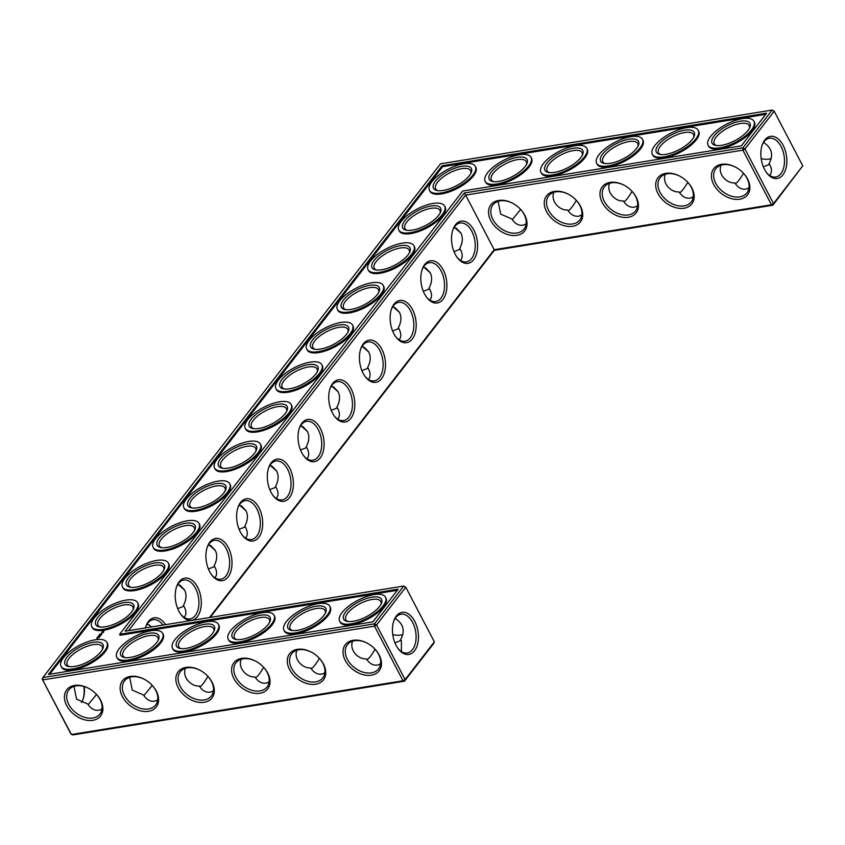 <?xml version="1.0" encoding="UTF-8"?>
<svg xmlns="http://www.w3.org/2000/svg" width="845" height="845" viewBox="0 0 845 845"><rect width="100%" height="100%" fill="white"/><g stroke="black" fill="none" stroke-linecap="round" stroke-linejoin="round"><path stroke-width="1.27" d="M749.05 187.41A19.688 7.689 -27.6 0 0 747.645 188.615M720.986 165.229C717.489 174.366 726.964 183.661 734.801 182.879C737.843 187.601 741.509 189.681 745.797 189.1L748.976 188.023M743.515 173.309C739.671 179.668 737.009 183.069 735.499 183.523L735.203 183.502M763.553 142.456C771.907 147.875 773.735 154.931 769.045 163.634L768.76 164.69L763.341 166.835M769.045 163.634L769.816 164.986C771.992 168.556 771.992 172.095 769.827 175.602M209.507 617.526L494.198 249.708L465.637 195.089L742.892 150.156L771.453 204.775L773.524 203.603L772.9 205.198L771.453 204.775L494.198 249.708L494.314 250.352L772.9 205.198L802.75 165.842L774.2 111.223L744.973 148.984L773.524 203.603L802.75 165.842M494.314 250.352L210.215 617.41M464.317 192.977L742.913 147.822L744.973 148.984L742.892 150.156L742.913 147.822L772.14 110.061L440.509 163.814L42.863 677.563L42.852 679.887L374.483 626.145L403.033 680.764L405.114 679.591L404.491 681.186L403.033 680.764L71.402 734.506L42.25 679.158L70.8 733.777L72.86 734.939L404.491 681.186L433.717 643.425L434.341 641.83L405.78 587.212L403.73 586.05L125.134 631.204L464.317 192.977L465.637 195.089L128.514 630.655M742.66 172.412A19.688 13.805 37.7 0 1 746.959 192.871A19.688 13.805 37.7 0 1 722.94 191.731A19.688 13.805 37.7 0 1 715.81 168.757A19.688 13.805 37.7 0 1 722.993 164.743A19.688 13.805 37.7 0 1 736.692 167.785M762.032 145.477A19.636 11.714 -99.2 0 1 764.144 141.611A19.636 11.714 -99.2 0 1 769.383 138.253A19.636 11.714 -99.2 0 1 784.086 155.755A19.636 11.714 -99.2 0 1 775.668 177.017A19.636 11.714 -99.2 0 1 766.415 172.475M771.02 158.638A19.688 13.805 37.7 0 1 761.165 158.554M42.25 679.158L42.863 677.563L374.504 623.811L374.483 626.145L376.553 624.973L374.504 623.811L403.73 586.05L405.78 587.212L376.553 624.973L405.114 679.591L434.341 641.83M156.367 700.716A19.688 7.689 152.4 0 1 157.762 699.523M212.084 691.685A19.688 7.689 152.4 0 1 213.479 690.492M100.65 709.747A19.688 7.689 152.4 0 1 102.044 708.554M379.236 664.603A19.688 7.689 152.4 0 1 380.641 663.399M323.519 673.623A19.688 7.689 152.4 0 1 324.924 672.43M267.802 682.654A19.688 7.689 152.4 0 1 269.196 681.461M637.616 205.472A19.688 7.689 -27.6 0 0 636.211 206.676M693.333 196.441A19.688 7.689 -27.6 0 0 691.928 197.645M581.899 214.503A19.688 7.689 -27.6 0 0 580.494 215.707M526.171 223.534A19.688 7.689 -27.6 0 0 524.777 224.738M749.346 128.377A19.688 7.689 -27.6 0 0 749.177 125.493A19.688 7.689 -27.6 0 0 728.158 127.806A19.688 7.689 -27.6 0 0 714.268 143.745A19.688 7.689 -27.6 0 0 716.539 145.53M721.535 164.321A21.378 14.988 37.7 0 1 736.555 167.711A21.378 14.988 37.7 0 1 742.776 172.517A21.378 14.988 37.7 0 1 743.864 197.888A21.378 14.988 37.7 0 1 715.05 186.777A21.378 14.988 37.7 0 1 721.535 164.321M764.767 140.016A21.326 12.717 -99.2 0 1 782.459 144.125A21.326 12.717 -99.2 0 1 784.234 172.824A21.326 12.717 -99.2 0 1 766.806 173.014A21.326 12.717 -99.2 0 1 762.243 144.854A21.326 12.717 -99.2 0 1 764.767 140.016M693.629 137.408A19.688 7.689 -27.6 0 0 693.46 134.524A19.688 7.689 -27.6 0 0 672.44 136.837A19.688 7.689 -27.6 0 0 658.551 152.776A19.688 7.689 -27.6 0 0 660.822 154.561M665.269 174.26C661.772 183.397 671.247 192.692 679.084 191.91C682.116 196.631 685.791 198.712 690.08 198.131L693.259 197.054M687.798 182.34C683.954 188.699 681.292 192.1 679.781 192.554L679.486 192.533M686.943 181.443A19.688 13.805 37.7 0 1 691.242 201.892A19.688 13.805 37.7 0 1 667.223 200.761A19.688 13.805 37.7 0 1 660.093 177.788A19.688 13.805 37.7 0 1 667.265 173.774A19.688 13.805 37.7 0 1 680.975 176.816M554.373 191.414A21.378 14.988 37.7 0 1 569.403 194.794A21.378 14.988 37.7 0 1 575.625 199.61A21.378 14.988 37.7 0 1 576.712 224.981A21.378 14.988 37.7 0 1 547.898 213.869A21.378 14.988 37.7 0 1 554.373 191.414M498.656 200.445A21.378 14.988 37.7 0 1 513.686 203.825A21.378 14.988 37.7 0 1 519.907 208.641A21.378 14.988 37.7 0 1 520.995 234.012A21.378 14.988 37.7 0 1 492.181 222.9A21.378 14.988 37.7 0 1 498.656 200.445M665.818 173.352A21.378 14.988 37.7 0 1 680.838 176.742A21.378 14.988 37.7 0 1 687.059 181.548A21.378 14.988 37.7 0 1 688.147 206.919A21.378 14.988 37.7 0 1 659.332 195.808A21.378 14.988 37.7 0 1 665.818 173.352M610.101 182.383A21.378 14.988 37.7 0 1 625.12 185.773A21.378 14.988 37.7 0 1 631.342 190.579A21.378 14.988 37.7 0 1 632.43 215.95A21.378 14.988 37.7 0 1 603.615 204.839A21.378 14.988 37.7 0 1 610.101 182.383M455.455 224.791A21.378 12.759 80.8 0 0 452.92 229.639A21.378 12.759 80.8 0 0 457.494 257.873A21.378 12.759 80.8 0 0 474.974 257.683A21.378 12.759 80.8 0 0 473.2 228.91A21.378 12.759 80.8 0 0 455.455 224.791M424.75 264.453A21.378 12.759 80.8 0 0 422.215 269.301A21.378 12.759 80.8 0 0 426.799 297.535A21.378 12.759 80.8 0 0 444.269 297.355A21.378 12.759 80.8 0 0 442.495 268.573A21.378 12.759 80.8 0 0 424.75 264.453M394.045 304.126A21.378 12.759 80.8 0 0 391.52 308.964A21.378 12.759 80.8 0 0 396.094 337.197A21.378 12.759 80.8 0 0 413.575 337.018A21.378 12.759 80.8 0 0 411.79 308.235A21.378 12.759 80.8 0 0 394.045 304.126M363.35 343.788A21.378 12.759 80.8 0 0 360.815 348.626A21.378 12.759 80.8 0 0 365.389 376.859A21.378 12.759 80.8 0 0 382.869 376.68A21.378 12.759 80.8 0 0 381.095 347.908A21.378 12.759 80.8 0 0 363.35 343.788M332.645 383.45A21.378 12.759 80.8 0 0 330.12 388.299A21.378 12.759 80.8 0 0 334.694 416.532A21.378 12.759 80.8 0 0 352.175 416.342A21.378 12.759 80.8 0 0 350.39 387.57A21.378 12.759 80.8 0 0 332.645 383.45M301.95 423.123A21.378 12.759 80.8 0 0 299.415 427.961A21.378 12.759 80.8 0 0 303.989 456.194A21.378 12.759 80.8 0 0 321.47 456.015A21.378 12.759 80.8 0 0 319.695 427.232A21.378 12.759 80.8 0 0 301.95 423.123M271.245 462.785A21.378 12.759 80.8 0 0 268.71 467.623A21.378 12.759 80.8 0 0 273.294 495.857A21.378 12.759 80.8 0 0 290.764 495.677A21.378 12.759 80.8 0 0 288.99 466.894A21.378 12.759 80.8 0 0 271.245 462.785M240.54 502.448A21.378 12.759 80.8 0 0 238.015 507.296A21.378 12.759 80.8 0 0 242.589 535.529A21.378 12.759 80.8 0 0 260.07 535.339A21.378 12.759 80.8 0 0 258.285 506.567A21.378 12.759 80.8 0 0 240.54 502.448M209.845 542.12A21.378 12.759 80.8 0 0 207.31 546.958A21.378 12.759 80.8 0 0 211.894 575.191A21.378 12.759 80.8 0 0 229.365 575.012A21.378 12.759 80.8 0 0 227.59 546.229A21.378 12.759 80.8 0 0 209.845 542.12M179.14 581.782A21.378 12.759 80.8 0 0 176.616 586.62A21.378 12.759 80.8 0 0 181.189 614.854A21.378 12.759 80.8 0 0 198.67 614.674A21.378 12.759 80.8 0 0 196.885 585.891A21.378 12.759 80.8 0 0 179.14 581.782M165.609 624.645A21.378 12.759 80.8 0 0 148.445 621.445A21.378 12.759 80.8 0 0 145.91 626.293A21.378 12.759 80.8 0 0 145.414 627.919M396.358 616.005A21.326 12.717 80.8 0 0 393.833 620.832A21.326 12.717 80.8 0 0 398.396 648.992A21.326 12.717 80.8 0 0 415.825 648.812A21.326 12.717 80.8 0 0 414.05 620.114A21.326 12.717 80.8 0 0 396.358 616.005M74.529 685.464A21.378 14.988 37.7 0 1 89.559 688.844A21.378 14.988 37.7 0 1 95.781 693.66A21.378 14.988 37.7 0 1 96.858 719.032A21.378 14.988 37.7 0 1 68.054 707.909A21.378 14.988 37.7 0 1 74.529 685.464M130.246 676.433A21.378 14.988 37.7 0 1 145.277 679.813A21.378 14.988 37.7 0 1 151.498 684.63A21.378 14.988 37.7 0 1 152.575 710.001A21.378 14.988 37.7 0 1 123.771 698.878A21.378 14.988 37.7 0 1 130.246 676.433M185.963 667.402A21.378 14.988 37.7 0 1 200.994 670.782A21.378 14.988 37.7 0 1 207.215 675.599A21.378 14.988 37.7 0 1 208.292 700.97A21.378 14.988 37.7 0 1 179.489 689.847A21.378 14.988 37.7 0 1 185.963 667.402M241.681 658.371A21.378 14.988 37.7 0 1 256.711 661.751A21.378 14.988 37.7 0 1 262.932 666.568A21.378 14.988 37.7 0 1 264.02 691.939A21.378 14.988 37.7 0 1 235.206 680.816A21.378 14.988 37.7 0 1 241.681 658.371M297.398 649.34A21.378 14.988 37.7 0 1 312.428 652.72A21.378 14.988 37.7 0 1 318.649 657.537A21.378 14.988 37.7 0 1 319.737 682.908A21.378 14.988 37.7 0 1 290.923 671.786A21.378 14.988 37.7 0 1 297.398 649.34M353.125 640.309A21.378 14.988 37.7 0 1 368.145 643.689A21.378 14.988 37.7 0 1 374.367 648.506A21.378 14.988 37.7 0 1 375.455 673.877A21.378 14.988 37.7 0 1 346.64 662.755A21.378 14.988 37.7 0 1 353.125 640.309M82.968 699.523A21.326 12.717 80.8 0 0 83.835 686.446M460.546 260.482L460.705 260.281C462.733 257.535 462.69 254.06 460.557 249.856L459.754 248.472L459.479 249.507L454.018 251.652M425.69 267.992L430.073 272.534M429.851 300.155L430.01 299.954C432.038 297.197 431.985 293.722 429.862 289.529L429.059 288.134L428.774 289.18L423.324 291.324M394.995 307.654L399.368 312.196M276.347 498.476L276.505 498.275C278.533 495.529 278.48 492.054 276.357 487.85L275.554 486.456L275.269 487.502L269.819 489.646M241.49 505.986L245.863 510.517M214.947 577.811L215.105 577.61C217.133 574.853 217.081 571.378 214.947 567.185L214.155 565.791L213.869 566.837L208.409 568.981M180.08 585.31L184.463 589.852M245.641 538.138L245.8 537.948C247.828 535.191 247.775 531.716 245.652 527.512L244.849 526.129L244.564 527.174L239.114 529.308M210.785 545.648L215.169 550.19M184.242 617.473L184.4 617.272C186.428 614.526 186.375 611.051 184.252 606.847L183.45 605.453L183.164 606.499L177.714 608.643M149.385 624.983L150.917 627.022M129.697 677.331L132.264 690.101L143.513 694.991C147.495 700.97 152.216 702.691 157.688 700.125M143.914 695.615L152.227 685.422M185.414 668.3C181.918 677.415 191.382 686.731 199.23 685.96C203.212 691.949 207.933 693.66 213.405 691.104M199.631 686.584L199.938 686.605C201.448 686.129 204.12 682.728 207.944 676.391M399.146 339.817L399.305 339.616C401.333 336.859 401.28 333.384 399.157 329.191L398.354 327.797L398.069 328.842L392.619 330.986M364.29 347.327L368.673 351.858M337.746 419.141L337.905 418.951C339.933 416.194 339.88 412.719 337.757 408.526L336.954 407.132L336.669 408.177L331.219 410.321M302.89 426.651L307.263 431.193M368.452 379.479L368.61 379.278C370.638 376.532 370.585 373.057 368.452 368.853L367.659 367.459L367.374 368.504L361.913 370.649M333.585 386.989L337.968 391.531M307.041 458.814L307.2 458.613C309.228 455.856 309.185 452.381 307.052 448.188L306.249 446.794L305.974 447.839L300.514 449.984M272.185 466.313L276.568 470.855M73.98 686.362L76.546 699.132L87.796 704.022C91.778 710.001 96.499 711.722 101.97 709.156M88.197 704.645L96.51 694.453M401.417 651.59L401.407 640.964L400.636 639.623L400.35 640.679L394.932 642.813M352.576 641.218C349.07 650.323 358.544 659.649 366.392 658.868C370.363 664.857 375.085 666.568 380.567 664.012M366.793 659.491L367.089 659.512C368.6 659.037 371.272 655.635 375.106 649.298M296.859 650.238C293.352 659.353 302.827 668.68 310.664 667.899C314.646 673.887 319.368 675.599 324.85 673.043M311.066 668.522L311.372 668.543C312.882 668.068 315.555 664.666 319.389 658.329M241.131 659.269C237.635 668.384 247.11 677.701 254.947 676.929C258.929 682.918 263.651 684.63 269.122 682.073M255.348 677.553L255.655 677.574C257.165 677.098 259.837 673.697 263.661 667.36M609.551 183.291C606.055 192.428 615.53 201.723 623.367 200.941C626.398 205.662 630.074 207.733 634.363 207.162L637.542 206.085M632.081 191.371C628.236 197.73 625.575 201.131 624.064 201.585L623.768 201.564M456.395 228.33L460.768 232.861M553.834 192.322C550.338 201.459 559.812 210.754 567.639 209.972C570.681 214.693 574.357 216.764 578.645 216.193L581.825 215.116M576.364 200.402C572.519 206.75 569.847 210.162 568.347 210.616L568.041 210.595M498.106 201.353L500.684 214.134L511.922 219.003C514.964 223.724 518.64 225.795 522.928 225.224L526.097 224.147M520.636 209.433L512.323 219.626M721.672 145.298A21.378 8.355 -27.6 0 0 749.8 127.415A21.378 8.355 -27.6 0 0 727.133 125.842A21.378 8.355 -27.6 0 0 715.493 145.361A21.378 8.355 -27.6 0 0 721.672 145.298M665.955 154.329A21.378 8.355 -27.6 0 0 694.083 136.446A21.378 8.355 -27.6 0 0 671.416 134.873A21.378 8.355 -27.6 0 0 659.776 154.392A21.378 8.355 -27.6 0 0 665.955 154.329M772.14 110.061L774.2 111.223L772.14 110.061M575.508 199.494A19.688 13.805 37.7 0 1 579.807 219.953A19.688 13.805 37.7 0 1 555.788 218.823A19.688 13.805 37.7 0 1 548.659 195.85A19.688 13.805 37.7 0 1 555.83 191.836A19.688 13.805 37.7 0 1 569.541 194.878M519.791 208.525A19.688 13.805 37.7 0 1 524.09 228.984A19.688 13.805 37.7 0 1 500.06 227.854A19.688 13.805 37.7 0 1 492.941 204.881A19.688 13.805 37.7 0 1 500.113 200.867A19.688 13.805 37.7 0 1 513.823 203.909M631.226 190.463A19.688 13.805 37.7 0 1 635.524 210.923A19.688 13.805 37.7 0 1 611.505 209.792A19.688 13.805 37.7 0 1 604.376 186.819A19.688 13.805 37.7 0 1 611.548 182.805A19.688 13.805 37.7 0 1 625.258 185.847M457.103 257.334A19.688 11.745 80.8 0 0 466.387 261.887A19.688 11.745 80.8 0 0 474.827 240.571A19.688 11.745 80.8 0 0 460.081 223.006A19.688 11.745 80.8 0 0 454.832 226.386A19.688 11.745 80.8 0 0 452.719 230.262M426.398 297.007A19.688 11.745 80.8 0 0 435.682 301.559A19.688 11.745 80.8 0 0 444.132 280.234A19.688 11.745 80.8 0 0 429.376 262.679A19.688 11.745 80.8 0 0 424.137 266.048A19.688 11.745 80.8 0 0 422.014 269.925M395.703 336.669A19.688 11.745 80.8 0 0 404.977 341.222A19.688 11.745 80.8 0 0 413.427 319.906A19.688 11.745 80.8 0 0 398.682 302.341A19.688 11.745 80.8 0 0 393.432 305.721A19.688 11.745 80.8 0 0 391.309 309.587M364.998 376.331A19.688 11.745 80.8 0 0 374.282 380.884A19.688 11.745 80.8 0 0 382.722 359.569A19.688 11.745 80.8 0 0 367.976 342.003A19.688 11.745 80.8 0 0 362.727 345.383A19.688 11.745 80.8 0 0 360.614 349.26M334.303 416.004A19.688 11.745 80.8 0 0 343.577 420.556A19.688 11.745 80.8 0 0 352.027 399.231A19.688 11.745 80.8 0 0 337.282 381.676A19.688 11.745 80.8 0 0 332.032 385.045A19.688 11.745 80.8 0 0 329.909 388.922M303.598 455.666A19.688 11.745 80.8 0 0 312.882 460.219A19.688 11.745 80.8 0 0 321.322 438.893A19.688 11.745 80.8 0 0 306.577 421.338A19.688 11.745 80.8 0 0 301.327 424.708A19.688 11.745 80.8 0 0 299.214 428.584M272.903 495.328A19.688 11.745 80.8 0 0 282.177 499.881A19.688 11.745 80.8 0 0 290.627 478.566A19.688 11.745 80.8 0 0 275.871 461A19.688 11.745 80.8 0 0 270.632 464.38A19.688 11.745 80.8 0 0 268.509 468.257M242.198 534.991A19.688 11.745 80.8 0 0 251.472 539.543A19.688 11.745 80.8 0 0 259.922 518.228A19.688 11.745 80.8 0 0 245.177 500.673A19.688 11.745 80.8 0 0 239.927 504.042A19.688 11.745 80.8 0 0 237.804 507.919M211.493 574.663A19.688 11.745 80.8 0 0 220.777 579.216A19.688 11.745 80.8 0 0 229.217 557.89A19.688 11.745 80.8 0 0 214.472 540.335A19.688 11.745 80.8 0 0 209.222 543.705A19.688 11.745 80.8 0 0 207.109 547.581M180.798 614.326A19.688 11.745 80.8 0 0 190.072 618.878A19.688 11.745 80.8 0 0 198.522 597.563A19.688 11.745 80.8 0 0 183.777 579.997A19.688 11.745 80.8 0 0 178.527 583.377A19.688 11.745 80.8 0 0 176.404 587.254M163.011 625.068A19.688 11.745 80.8 0 0 153.072 619.66A19.688 11.745 80.8 0 0 147.822 623.04A19.688 11.745 80.8 0 0 145.71 626.916M402.611 634.616A19.688 13.805 37.7 0 1 392.756 634.542M398.006 648.464A19.636 11.714 80.8 0 0 407.248 653.005A19.636 11.714 80.8 0 0 415.677 631.743A19.636 11.714 80.8 0 0 400.974 614.23A19.636 11.714 80.8 0 0 395.735 617.6A19.636 11.714 80.8 0 0 393.622 621.466M95.665 693.544A19.688 13.805 37.7 0 1 99.963 714.004A19.688 13.805 37.7 0 1 75.934 712.863A19.688 13.805 37.7 0 1 68.815 689.9A19.688 13.805 37.7 0 1 75.987 685.886A19.688 13.805 37.7 0 1 89.697 688.928M151.382 684.513A19.688 13.805 37.7 0 1 155.681 704.973A19.688 13.805 37.7 0 1 131.651 703.832A19.688 13.805 37.7 0 1 124.532 680.869A19.688 13.805 37.7 0 1 131.704 676.856A19.688 13.805 37.7 0 1 145.414 679.898M207.099 675.482A19.688 13.805 37.7 0 1 211.398 695.942A19.688 13.805 37.7 0 1 187.368 694.801A19.688 13.805 37.7 0 1 180.249 671.838A19.688 13.805 37.7 0 1 187.421 667.825A19.688 13.805 37.7 0 1 201.131 670.867M262.816 666.452A19.688 13.805 37.7 0 1 267.115 686.911A19.688 13.805 37.7 0 1 243.085 685.77A19.688 13.805 37.7 0 1 235.966 662.807A19.688 13.805 37.7 0 1 243.138 658.794A19.688 13.805 37.7 0 1 256.848 661.836M318.533 657.421A19.688 13.805 37.7 0 1 322.832 677.88A19.688 13.805 37.7 0 1 298.813 676.739A19.688 13.805 37.7 0 1 291.683 653.776A19.688 13.805 37.7 0 1 298.855 649.763A19.688 13.805 37.7 0 1 312.565 652.805M374.25 648.39A19.688 13.805 37.7 0 1 378.549 668.849A19.688 13.805 37.7 0 1 354.53 667.719A19.688 13.805 37.7 0 1 347.401 644.746A19.688 13.805 37.7 0 1 354.573 640.732A19.688 13.805 37.7 0 1 368.283 643.774M81.447 702.544A19.636 11.714 80.8 0 0 83.18 698.942A19.636 11.714 80.8 0 0 84.194 686.552M454.24 227.21L460.905 233.114C463.102 237.582 462.722 242.695 459.754 248.472M425.246 267.728L423.187 267.453M423.546 266.883L430.211 272.777C432.408 277.245 432.017 282.367 429.059 288.134M455.856 228.002L453.913 227.749M394.552 307.39L392.492 307.115M392.84 306.545L399.505 312.449C401.702 316.917 401.322 322.029 398.354 327.797M270.041 465.204L276.706 471.109C278.903 475.577 278.512 480.689 275.554 486.456M241.047 505.722L238.987 505.447M239.336 504.877L246.001 510.771C248.198 515.239 247.817 520.362 244.849 526.129M271.741 466.049L269.682 465.785M208.641 544.539L215.295 550.433C217.492 554.901 217.112 560.024 214.155 565.791M179.647 585.046L177.577 584.782M177.936 584.201L184.601 590.106C186.798 594.574 186.407 599.686 183.45 605.453M210.342 545.384L208.282 545.11M148.942 624.719L146.882 624.444M147.231 623.874L151.783 626.884M363.846 347.063L361.787 346.788M362.146 346.207L368.8 352.111C370.997 356.579 370.617 361.692 367.659 367.459M331.441 385.88L338.106 391.774C340.303 396.242 339.912 401.364 336.954 407.132M302.447 426.387L300.387 426.112M300.736 425.542L307.4 431.436C309.597 435.904 309.217 441.027 306.249 446.794M333.152 386.725L331.082 386.45M400.636 639.623C405.336 630.93 403.498 623.874 395.143 618.434M719.708 147.843A25.878 10.108 -27.6 0 0 744.878 136.351A25.878 10.108 -27.6 0 0 753.941 121.257A25.878 10.108 -27.6 0 0 726.32 124.278A25.878 10.108 -27.6 0 0 708.068 145.234A25.878 10.108 -27.6 0 0 719.708 147.843M637.912 146.438A19.688 7.689 -27.6 0 0 637.743 143.555A19.688 7.689 -27.6 0 0 616.723 145.868A19.688 7.689 -27.6 0 0 602.834 161.807A19.688 7.689 -27.6 0 0 605.104 163.592M663.99 156.874A25.878 10.108 -27.6 0 0 689.161 145.382A25.878 10.108 -27.6 0 0 698.223 130.288A25.878 10.108 -27.6 0 0 670.603 133.309A25.878 10.108 -27.6 0 0 652.351 154.265A25.878 10.108 -27.6 0 0 663.99 156.874M442.104 165.778L766.605 113.177L741.308 145.868L462.722 191.023L119.61 634.32L398.196 589.166L372.899 621.846L48.397 674.447L442.104 165.778L442.59 166.697L765.728 114.318M407.248 230.347A19.688 7.689 152.4 0 1 404.977 228.562A19.688 7.689 152.4 0 1 418.866 212.623A19.688 7.689 152.4 0 1 439.886 210.31A19.688 7.689 152.4 0 1 440.055 213.193M376.553 270.009A19.688 7.689 152.4 0 1 374.282 268.224A19.688 7.689 152.4 0 1 388.172 252.285A19.688 7.689 152.4 0 1 409.181 249.983A19.688 7.689 152.4 0 1 409.35 252.856M470.749 173.531A19.688 7.689 -27.6 0 0 470.58 170.648A19.688 7.689 -27.6 0 0 449.572 172.95A19.688 7.689 -27.6 0 0 435.682 188.9A19.688 7.689 -27.6 0 0 437.953 190.674M345.848 309.671A19.688 7.689 152.4 0 1 343.577 307.897A19.688 7.689 152.4 0 1 357.467 291.947A19.688 7.689 152.4 0 1 378.486 289.645A19.688 7.689 152.4 0 1 378.655 292.528M223.048 468.331A19.688 7.689 152.4 0 1 220.777 466.556A19.688 7.689 152.4 0 1 234.667 450.607A19.688 7.689 152.4 0 1 255.676 448.304A19.688 7.689 152.4 0 1 255.845 451.188M192.343 508.003A19.688 7.689 152.4 0 1 190.072 506.218A19.688 7.689 152.4 0 1 203.962 490.28A19.688 7.689 152.4 0 1 224.981 487.977A19.688 7.689 152.4 0 1 225.15 490.85M253.743 428.668A19.688 7.689 152.4 0 1 251.472 426.894A19.688 7.689 152.4 0 1 265.362 410.945A19.688 7.689 152.4 0 1 286.381 408.642A19.688 7.689 152.4 0 1 286.55 411.526M161.638 547.666A19.688 7.689 152.4 0 1 159.378 545.881A19.688 7.689 152.4 0 1 173.257 529.942A19.688 7.689 152.4 0 1 194.276 527.639A19.688 7.689 152.4 0 1 194.445 530.512M130.943 587.328A19.688 7.689 152.4 0 1 128.672 585.553A19.688 7.689 152.4 0 1 142.562 569.604A19.688 7.689 152.4 0 1 163.581 567.301A19.688 7.689 152.4 0 1 163.74 570.185M100.238 627.001A19.688 7.689 152.4 0 1 97.967 625.215A19.688 7.689 152.4 0 1 111.857 609.277A19.688 7.689 152.4 0 1 132.876 606.974A19.688 7.689 152.4 0 1 133.045 609.847M125.261 657.632A19.688 7.689 152.4 0 1 122.99 655.847A19.688 7.689 152.4 0 1 136.879 639.908A19.688 7.689 152.4 0 1 157.888 637.605A19.688 7.689 152.4 0 1 158.057 640.478M180.978 648.601A19.688 7.689 152.4 0 1 178.707 646.816A19.688 7.689 152.4 0 1 192.597 630.877A19.688 7.689 152.4 0 1 213.605 628.574A19.688 7.689 152.4 0 1 213.774 631.458M69.543 666.663A19.688 7.689 152.4 0 1 67.273 664.878A19.688 7.689 152.4 0 1 81.162 648.939A19.688 7.689 152.4 0 1 102.171 646.636A19.688 7.689 152.4 0 1 102.34 649.509M236.695 639.57A19.688 7.689 152.4 0 1 234.424 637.795A19.688 7.689 152.4 0 1 248.314 621.846A19.688 7.689 152.4 0 1 269.333 619.543A19.688 7.689 152.4 0 1 269.492 622.427M315.143 349.344A19.688 7.689 152.4 0 1 312.882 347.559A19.688 7.689 152.4 0 1 326.762 331.62A19.688 7.689 152.4 0 1 347.781 329.307A19.688 7.689 152.4 0 1 347.95 332.191M284.448 389.006A19.688 7.689 152.4 0 1 282.177 387.221A19.688 7.689 152.4 0 1 296.067 371.282A19.688 7.689 152.4 0 1 317.086 368.98A19.688 7.689 152.4 0 1 317.245 371.853M348.129 621.508A19.688 7.689 152.4 0 1 345.858 619.734A19.688 7.689 152.4 0 1 359.748 603.784A19.688 7.689 152.4 0 1 380.768 601.482A19.688 7.689 152.4 0 1 380.937 604.365M292.412 630.539A19.688 7.689 152.4 0 1 290.141 628.764A19.688 7.689 152.4 0 1 304.031 612.815A19.688 7.689 152.4 0 1 325.05 610.512A19.688 7.689 152.4 0 1 325.209 613.396M582.184 155.469A19.688 7.689 -27.6 0 0 582.025 152.586A19.688 7.689 -27.6 0 0 561.006 154.888A19.688 7.689 -27.6 0 0 547.116 170.838A19.688 7.689 -27.6 0 0 549.387 172.612M526.467 164.5A19.688 7.689 -27.6 0 0 526.308 161.617A19.688 7.689 -27.6 0 0 505.289 163.919A19.688 7.689 -27.6 0 0 491.399 179.869A19.688 7.689 -27.6 0 0 493.67 181.643M753.941 121.257L754.416 122.176A25.878 10.108 152.4 0 1 745.353 137.27A25.878 10.108 152.4 0 1 720.183 148.762A25.878 10.108 152.4 0 1 708.543 146.153L708.068 145.234M610.238 163.36A21.378 8.355 -27.6 0 0 638.366 145.477A21.378 8.355 -27.6 0 0 615.699 143.904A21.378 8.355 -27.6 0 0 604.059 163.412A21.378 8.355 -27.6 0 0 610.238 163.36M698.223 130.288L698.699 131.197A25.878 10.108 152.4 0 1 689.636 146.301A25.878 10.108 152.4 0 1 664.466 157.793A25.878 10.108 152.4 0 1 652.826 155.184L652.351 154.265M49.76 674.226L442.59 166.697M119.61 634.32L120.085 635.239L397.319 590.306M438.65 215.317A21.378 8.355 152.4 0 1 406.202 230.178A21.378 8.355 152.4 0 1 417.842 210.658A21.378 8.355 152.4 0 1 440.509 212.232A21.378 8.355 152.4 0 1 438.65 215.317M407.945 254.979A21.378 8.355 152.4 0 1 375.497 269.84A21.378 8.355 152.4 0 1 387.137 250.321A21.378 8.355 152.4 0 1 409.814 251.905A21.378 8.355 152.4 0 1 407.945 254.979M443.076 190.452A21.378 8.355 -27.6 0 0 471.214 172.57A21.378 8.355 -27.6 0 0 448.547 170.996A21.378 8.355 -27.6 0 0 436.897 190.505A21.378 8.355 -27.6 0 0 443.076 190.452M377.25 294.651A21.378 8.355 152.4 0 1 344.802 309.502A21.378 8.355 152.4 0 1 356.442 289.993A21.378 8.355 152.4 0 1 379.109 291.567A21.378 8.355 152.4 0 1 377.25 294.651M254.451 453.311A21.378 8.355 152.4 0 1 221.992 468.162A21.378 8.355 152.4 0 1 233.632 448.653A21.378 8.355 152.4 0 1 256.31 450.227A21.378 8.355 152.4 0 1 254.451 453.311M223.745 492.973A21.378 8.355 152.4 0 1 191.297 507.834A21.378 8.355 152.4 0 1 202.937 488.315A21.378 8.355 152.4 0 1 225.604 489.889A21.378 8.355 152.4 0 1 223.745 492.973M285.145 413.649A21.378 8.355 152.4 0 1 252.697 428.499A21.378 8.355 152.4 0 1 264.337 408.98A21.378 8.355 152.4 0 1 287.004 410.564A21.378 8.355 152.4 0 1 285.145 413.649M193.04 532.635A21.378 8.355 152.4 0 1 160.592 547.497A21.378 8.355 152.4 0 1 172.232 527.977A21.378 8.355 152.4 0 1 194.91 529.562A21.378 8.355 152.4 0 1 193.04 532.635M162.346 572.308A21.378 8.355 152.4 0 1 129.887 587.159A21.378 8.355 152.4 0 1 141.537 567.65A21.378 8.355 152.4 0 1 164.205 569.224A21.378 8.355 152.4 0 1 162.346 572.308M131.64 611.97A21.378 8.355 152.4 0 1 99.192 626.832A21.378 8.355 152.4 0 1 110.832 607.312A21.378 8.355 152.4 0 1 133.499 608.886A21.378 8.355 152.4 0 1 131.64 611.97M156.663 642.601A21.378 8.355 152.4 0 1 124.204 657.463A21.378 8.355 152.4 0 1 135.855 637.943A21.378 8.355 152.4 0 1 158.522 639.528A21.378 8.355 152.4 0 1 156.663 642.601M212.38 633.57A21.378 8.355 152.4 0 1 179.922 648.432A21.378 8.355 152.4 0 1 191.572 628.912A21.378 8.355 152.4 0 1 214.239 630.497A21.378 8.355 152.4 0 1 212.38 633.57M100.946 651.632A21.378 8.355 152.4 0 1 68.487 666.494A21.378 8.355 152.4 0 1 80.127 646.974A21.378 8.355 152.4 0 1 102.805 648.559A21.378 8.355 152.4 0 1 100.946 651.632M268.097 624.539A21.378 8.355 152.4 0 1 235.639 639.401A21.378 8.355 152.4 0 1 247.289 619.881A21.378 8.355 152.4 0 1 269.956 621.466A21.378 8.355 152.4 0 1 268.097 624.539M346.545 334.314A21.378 8.355 152.4 0 1 314.097 349.165A21.378 8.355 152.4 0 1 325.737 329.656A21.378 8.355 152.4 0 1 348.404 331.229A21.378 8.355 152.4 0 1 346.545 334.314M315.85 373.976A21.378 8.355 152.4 0 1 283.392 388.837A21.378 8.355 152.4 0 1 295.042 369.318A21.378 8.355 152.4 0 1 317.709 370.902A21.378 8.355 152.4 0 1 315.85 373.976M379.532 606.488A21.378 8.355 152.4 0 1 347.084 621.339A21.378 8.355 152.4 0 1 358.724 601.83A21.378 8.355 152.4 0 1 381.391 603.404A21.378 8.355 152.4 0 1 379.532 606.488M323.815 615.519A21.378 8.355 152.4 0 1 291.356 630.37A21.378 8.355 152.4 0 1 303.006 610.861A21.378 8.355 152.4 0 1 325.674 612.435A21.378 8.355 152.4 0 1 323.815 615.519M554.521 172.391A21.378 8.355 -27.6 0 0 582.649 154.508A21.378 8.355 -27.6 0 0 559.981 152.934A21.378 8.355 -27.6 0 0 548.331 172.443A21.378 8.355 -27.6 0 0 554.521 172.391M498.803 181.421A21.378 8.355 -27.6 0 0 526.931 163.539A21.378 8.355 -27.6 0 0 504.264 161.965A21.378 8.355 -27.6 0 0 492.614 181.474A21.378 8.355 -27.6 0 0 498.803 181.421M385.531 597.235L386.007 598.154A25.878 10.108 152.4 0 1 383.577 606.826A25.878 10.108 152.4 0 1 359.547 622.702A25.878 10.108 152.4 0 1 340.134 622.142L339.658 621.223A25.878 10.108 152.4 0 1 357.91 600.267A25.878 10.108 152.4 0 1 385.531 597.235A25.878 10.108 152.4 0 1 383.091 605.907A25.878 10.108 152.4 0 1 359.072 621.783A25.878 10.108 152.4 0 1 339.658 621.223M329.814 606.266L330.289 607.185A25.878 10.108 152.4 0 1 327.86 615.857A25.878 10.108 152.4 0 1 303.83 631.733A25.878 10.108 152.4 0 1 284.416 631.173L283.941 630.254A25.878 10.108 152.4 0 1 302.193 609.298A25.878 10.108 152.4 0 1 329.814 606.266A25.878 10.108 152.4 0 1 327.374 614.938A25.878 10.108 152.4 0 1 303.355 630.814A25.878 10.108 152.4 0 1 283.941 630.254M274.097 615.297L274.572 616.216A25.878 10.108 152.4 0 1 272.143 624.888A25.878 10.108 152.4 0 1 248.113 640.763A25.878 10.108 152.4 0 1 228.699 640.204L228.224 639.285A25.878 10.108 152.4 0 1 246.476 618.329A25.878 10.108 152.4 0 1 274.097 615.297A25.878 10.108 152.4 0 1 271.657 623.969A25.878 10.108 152.4 0 1 247.638 639.845A25.878 10.108 152.4 0 1 228.224 639.285M218.38 624.328L218.855 625.247A25.878 10.108 152.4 0 1 216.426 633.919A25.878 10.108 152.4 0 1 192.396 649.794A25.878 10.108 152.4 0 1 172.982 649.235L172.496 648.316A25.878 10.108 152.4 0 1 190.748 627.36A25.878 10.108 152.4 0 1 218.38 624.328A25.878 10.108 152.4 0 1 215.94 633A25.878 10.108 152.4 0 1 191.921 648.875A25.878 10.108 152.4 0 1 172.496 648.316M162.662 633.359L163.138 634.278A25.878 10.108 152.4 0 1 160.708 642.95A25.878 10.108 152.4 0 1 136.679 658.825A25.878 10.108 152.4 0 1 117.265 658.255L116.779 657.347A25.878 10.108 152.4 0 1 135.031 636.391A25.878 10.108 152.4 0 1 162.662 633.359A25.878 10.108 152.4 0 1 160.223 642.031A25.878 10.108 152.4 0 1 136.193 657.906A25.878 10.108 152.4 0 1 116.779 657.347M106.935 642.39L107.421 643.309A25.878 10.108 152.4 0 1 104.991 651.981A25.878 10.108 152.4 0 1 80.962 667.846A25.878 10.108 152.4 0 1 61.548 667.286L61.062 666.367A25.878 10.108 152.4 0 1 79.314 645.422A25.878 10.108 152.4 0 1 106.935 642.39A25.878 10.108 152.4 0 1 104.505 651.062A25.878 10.108 152.4 0 1 80.476 666.937A25.878 10.108 152.4 0 1 61.062 666.367M97.471 639.01L96.848 639.2L97.492 639.052M97.545 638.926L96.964 638.978L97.545 638.926M99.203 637.468L97.978 637.669L99.192 637.479M99.404 637.13L98.21 637.362L99.425 637.172M100.006 636.433L98.78 636.634L100.006 636.433M99.752 635.915L100.766 635.451L99.847 636.095M101.316 634.658L99.784 635.408L101.337 634.701M101.643 634.151L100.523 634.384L101.696 634.246M102.044 633.201L101.009 633.93L102.087 633.285M103.935 631.585L101.886 632.863L102.034 631.944L103.829 631.511M137.64 602.728L138.126 603.647A25.878 10.108 152.4 0 1 135.686 612.308A25.878 10.108 152.4 0 1 111.656 628.184A25.878 10.108 152.4 0 1 92.242 627.624L91.767 626.705A25.878 10.108 152.4 0 1 110.019 605.749A25.878 10.108 152.4 0 1 137.64 602.728A25.878 10.108 152.4 0 1 135.211 611.389A25.878 10.108 152.4 0 1 111.181 627.265A25.878 10.108 152.4 0 1 91.767 626.705M97.376 637.848L97.809 637.394L97.196 637.679M97.101 638.207L97.576 637.732L96.943 637.933M97.46 637.32L98.157 637.024L97.481 637.331M98.664 636.264L98.136 636.401L98.685 636.317M99.235 635.609L98.474 635.968L99.235 635.609M98.812 635.577L99.53 635.239L98.812 635.535M99.942 634.627L99.245 634.965L99.963 634.658M99.868 634.194L100.534 633.898L99.868 634.204M168.345 563.055L168.82 563.974A25.878 10.108 152.4 0 1 166.391 572.646A25.878 10.108 152.4 0 1 142.361 588.521A25.878 10.108 152.4 0 1 122.947 587.962L122.472 587.043A25.878 10.108 152.4 0 1 140.724 566.087A25.878 10.108 152.4 0 1 168.345 563.055A25.878 10.108 152.4 0 1 165.905 571.727A25.878 10.108 152.4 0 1 141.886 587.602A25.878 10.108 152.4 0 1 122.472 587.043M199.04 523.393L199.526 524.312A25.878 10.108 152.4 0 1 197.086 532.984A25.878 10.108 152.4 0 1 173.067 548.859A25.878 10.108 152.4 0 1 153.653 548.299L153.167 547.38A25.878 10.108 152.4 0 1 171.419 526.424A25.878 10.108 152.4 0 1 199.04 523.393A25.878 10.108 152.4 0 1 196.61 532.065A25.878 10.108 152.4 0 1 172.581 547.94A25.878 10.108 152.4 0 1 153.167 547.38M229.745 483.731L230.22 484.65A25.878 10.108 152.4 0 1 227.791 493.311A25.878 10.108 152.4 0 1 203.761 509.186A25.878 10.108 152.4 0 1 184.347 508.627L183.872 507.708A25.878 10.108 152.4 0 1 202.124 486.762A25.878 10.108 152.4 0 1 229.745 483.731A25.878 10.108 152.4 0 1 227.316 492.392A25.878 10.108 152.4 0 1 203.286 508.267A25.878 10.108 152.4 0 1 183.872 507.708M260.44 444.058L260.925 444.977A25.878 10.108 152.4 0 1 258.496 453.649A25.878 10.108 152.4 0 1 234.466 469.524A25.878 10.108 152.4 0 1 215.052 468.964L214.567 468.045A25.878 10.108 152.4 0 1 232.819 447.089A25.878 10.108 152.4 0 1 260.44 444.058A25.878 10.108 152.4 0 1 258.01 452.73A25.878 10.108 152.4 0 1 233.98 468.605A25.878 10.108 152.4 0 1 214.567 468.045M642.506 139.319L642.982 140.228A25.878 10.108 152.4 0 1 633.919 155.332A25.878 10.108 152.4 0 1 608.749 166.824A25.878 10.108 152.4 0 1 597.109 164.215L596.633 163.296A25.878 10.108 -27.6 0 0 608.273 165.905A25.878 10.108 -27.6 0 0 633.444 154.413A25.878 10.108 -27.6 0 0 642.506 139.319A25.878 10.108 -27.6 0 0 614.885 142.34A25.878 10.108 -27.6 0 0 596.633 163.296M291.145 404.396L291.62 405.315A25.878 10.108 152.4 0 1 289.191 413.987A25.878 10.108 152.4 0 1 265.161 429.862A25.878 10.108 152.4 0 1 245.747 429.302L245.272 428.383A25.878 10.108 152.4 0 1 263.524 407.427A25.878 10.108 152.4 0 1 291.145 404.396A25.878 10.108 152.4 0 1 288.715 413.068A25.878 10.108 152.4 0 1 264.686 428.943A25.878 10.108 152.4 0 1 245.272 428.383M321.85 364.734L322.325 365.653A25.878 10.108 152.4 0 1 319.896 374.314A25.878 10.108 152.4 0 1 295.866 390.189A25.878 10.108 152.4 0 1 276.452 389.629L275.977 388.711A25.878 10.108 152.4 0 1 294.218 367.765A25.878 10.108 152.4 0 1 321.85 364.734A25.878 10.108 152.4 0 1 319.41 373.405A25.878 10.108 152.4 0 1 295.391 389.27A25.878 10.108 152.4 0 1 275.977 388.711M352.545 325.071L353.03 325.98A25.878 10.108 152.4 0 1 350.59 334.652A25.878 10.108 152.4 0 1 326.571 350.527A25.878 10.108 152.4 0 1 307.157 349.967L306.672 349.048A25.878 10.108 152.4 0 1 324.924 328.092A25.878 10.108 152.4 0 1 352.545 325.071A25.878 10.108 152.4 0 1 350.115 333.733A25.878 10.108 152.4 0 1 326.086 349.608A25.878 10.108 152.4 0 1 306.672 349.048M383.25 285.399L383.725 286.318A25.878 10.108 152.4 0 1 381.296 294.989A25.878 10.108 152.4 0 1 357.266 310.865A25.878 10.108 152.4 0 1 337.852 310.305L337.377 309.386A25.878 10.108 152.4 0 1 355.629 288.43A25.878 10.108 152.4 0 1 383.25 285.399A25.878 10.108 152.4 0 1 380.81 294.071A25.878 10.108 152.4 0 1 356.791 309.946A25.878 10.108 152.4 0 1 337.377 309.386M586.789 148.34L587.264 149.259A25.878 10.108 152.4 0 1 578.202 164.363A25.878 10.108 152.4 0 1 553.031 175.855A25.878 10.108 152.4 0 1 541.391 173.246L540.916 172.327A25.878 10.108 -27.6 0 0 552.556 174.936A25.878 10.108 -27.6 0 0 577.726 163.444A25.878 10.108 -27.6 0 0 586.789 148.34A25.878 10.108 -27.6 0 0 559.168 151.371A25.878 10.108 -27.6 0 0 540.916 172.327M413.944 245.737L414.43 246.655A25.878 10.108 152.4 0 1 412.001 255.327A25.878 10.108 152.4 0 1 387.971 271.192A25.878 10.108 152.4 0 1 368.557 270.632L368.071 269.713A25.878 10.108 152.4 0 1 386.323 248.768A25.878 10.108 152.4 0 1 413.944 245.737A25.878 10.108 152.4 0 1 411.515 254.408A25.878 10.108 152.4 0 1 387.485 270.284A25.878 10.108 152.4 0 1 368.071 269.713M531.072 157.371L531.547 158.29A25.878 10.108 152.4 0 1 522.485 173.394A25.878 10.108 152.4 0 1 497.314 184.886A25.878 10.108 152.4 0 1 485.674 182.277L485.199 181.358A25.878 10.108 -27.6 0 0 496.828 183.967A25.878 10.108 -27.6 0 0 522.009 172.475A25.878 10.108 -27.6 0 0 531.072 157.371A25.878 10.108 -27.6 0 0 503.451 160.402A25.878 10.108 -27.6 0 0 485.199 181.358M444.65 206.074L445.125 206.993A25.878 10.108 152.4 0 1 442.695 215.655A25.878 10.108 152.4 0 1 418.666 231.53A25.878 10.108 152.4 0 1 399.252 230.97L398.777 230.051A25.878 10.108 152.4 0 1 417.029 209.095A25.878 10.108 152.4 0 1 444.65 206.074A25.878 10.108 152.4 0 1 442.22 214.736A25.878 10.108 152.4 0 1 418.19 230.611A25.878 10.108 152.4 0 1 398.777 230.051M475.355 166.402L475.83 167.321A25.878 10.108 152.4 0 1 466.767 182.425A25.878 10.108 152.4 0 1 441.597 193.906A25.878 10.108 152.4 0 1 429.957 191.308L429.471 190.389A25.878 10.108 -27.6 0 0 441.111 192.998A25.878 10.108 -27.6 0 0 466.292 181.506A25.878 10.108 -27.6 0 0 475.355 166.402A25.878 10.108 -27.6 0 0 447.723 169.433A25.878 10.108 -27.6 0 0 429.471 190.389M103.819 631.479L103.048 631.701M102.815 631.564L102.256 632.398L103.481 632.24M102.351 632.102L101.812 632.556M102.784 632.651L102.256 632.398M97.693 638.651L97.133 638.904L97.745 638.746M103.449 631.722L102.921 631.733"/></g></svg>

